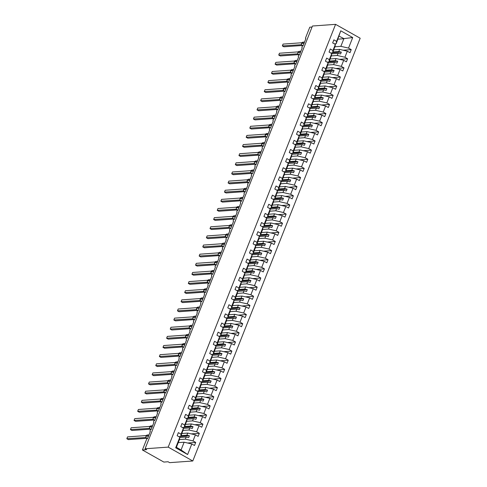 <?xml version="1.0" encoding="UTF-8"?>
<svg xmlns="http://www.w3.org/2000/svg" width="487" height="487" viewBox="0 0 487 487"><rect width="100%" height="100%" fill="white"/><g stroke="black" fill="none" stroke-linecap="round" stroke-linejoin="round"><path stroke-width="0.73" d="M192.791 460.988L169.659 462.65L168.082 461.761L163.839 462.066L142.399 449.97L146.642 449.665L145.065 448.777L168.198 447.115L192.791 460.988L360.179 38.223L335.586 24.35L168.198 447.115M333.583 49.844L339.646 49.412L338.806 51.531L332.925 51.951M343.116 50.21L351.23 49.625L350.013 52.693L347.316 51.178L339.646 49.412M334.319 43.842L336.194 43.708L340.76 30.809L352.71 37.554L348.534 48.103L351.23 49.625M348.534 48.103L340.857 46.338L334.977 46.764M142.399 449.97L146.52 439.554A1.218 0.554 -60.6 0 1 147.591 438.41L150.343 431.47A1.218 0.554 119.4 0 1 150.179 431.433A1.218 0.554 119.4 0 1 150.209 430.258A1.218 0.554 119.4 0 1 151.207 429.278L153.959 422.332A1.218 0.554 119.4 0 1 153.795 422.302A1.218 0.554 119.4 0 1 153.825 421.121A1.218 0.554 119.4 0 1 154.823 420.141L157.575 413.201A1.218 0.554 119.4 0 1 157.411 413.165A1.218 0.554 119.4 0 1 157.441 411.99A1.218 0.554 119.4 0 1 158.445 411.01L161.191 404.064A1.218 0.554 119.4 0 1 161.027 404.033A1.218 0.554 119.4 0 1 161.057 402.852A1.218 0.554 119.4 0 1 162.061 401.872L164.807 394.933A1.218 0.554 119.4 0 1 164.643 394.896A1.218 0.554 119.4 0 1 164.673 393.721A1.218 0.554 119.4 0 1 165.677 392.735L168.423 385.795A1.218 0.554 119.4 0 1 168.258 385.759A1.218 0.554 119.4 0 1 168.295 384.584A1.218 0.554 119.4 0 1 169.293 383.604L172.045 376.658A1.218 0.554 119.4 0 1 171.874 376.628A1.218 0.554 119.4 0 1 171.911 375.447A1.218 0.554 119.4 0 1 172.909 374.466L175.661 367.527A1.218 0.554 119.4 0 1 175.49 367.49A1.218 0.554 119.4 0 1 175.527 366.315A1.218 0.554 119.4 0 1 176.525 365.335L179.277 358.389A1.218 0.554 119.4 0 1 179.113 358.359A1.218 0.554 119.4 0 1 179.143 357.178A1.218 0.554 119.4 0 1 180.141 356.198L182.893 349.258A1.218 0.554 119.4 0 1 182.728 349.222A1.218 0.554 119.4 0 1 182.759 348.047A1.218 0.554 119.4 0 1 183.757 347.061L186.509 340.121A1.218 0.554 119.4 0 1 186.344 340.084A1.218 0.554 119.4 0 1 186.375 338.909A1.218 0.554 119.4 0 1 187.379 337.929L190.125 330.983A1.218 0.554 119.4 0 1 189.96 330.953A1.218 0.554 119.4 0 1 189.991 329.772A1.218 0.554 119.4 0 1 190.995 328.792L193.741 321.852A1.218 0.554 119.4 0 1 193.576 321.816A1.218 0.554 119.4 0 1 193.613 320.641A1.218 0.554 119.4 0 1 194.611 319.661L197.357 312.715A1.218 0.554 119.4 0 1 197.192 312.684A1.218 0.554 119.4 0 1 197.229 311.503A1.218 0.554 119.4 0 1 198.227 310.523L200.979 303.584A1.218 0.554 119.4 0 1 200.808 303.547A1.218 0.554 119.4 0 1 200.845 302.372A1.218 0.554 119.4 0 1 201.843 301.386L204.595 294.446A1.218 0.554 119.4 0 1 204.424 294.41A1.218 0.554 119.4 0 1 204.461 293.235A1.218 0.554 119.4 0 1 205.459 292.255L208.211 285.309A1.218 0.554 119.4 0 1 208.046 285.279A1.218 0.554 119.4 0 1 208.077 284.098A1.218 0.554 119.4 0 1 209.075 283.117L211.827 276.178A1.218 0.554 119.4 0 1 211.662 276.141A1.218 0.554 119.4 0 1 211.693 274.966A1.218 0.554 119.4 0 1 212.697 273.986L215.443 267.04A1.218 0.554 119.4 0 1 215.278 267.01A1.218 0.554 119.4 0 1 215.309 265.829A1.218 0.554 119.4 0 1 216.313 264.849L219.059 257.909A1.218 0.554 119.4 0 1 218.894 257.873A1.218 0.554 119.4 0 1 218.925 256.698A1.218 0.554 119.4 0 1 219.929 255.712L222.675 248.772A1.218 0.554 119.4 0 1 222.51 248.735A1.218 0.554 119.4 0 1 222.547 247.56A1.218 0.554 119.4 0 1 223.545 246.58L226.291 239.634A1.218 0.554 119.4 0 1 226.126 239.604A1.218 0.554 119.4 0 1 226.163 238.423A1.218 0.554 119.4 0 1 227.161 237.443L229.913 230.503A1.218 0.554 119.4 0 1 229.742 230.467A1.218 0.554 119.4 0 1 229.779 229.292A1.218 0.554 119.4 0 1 230.777 228.312L233.529 221.366A1.218 0.554 119.4 0 1 233.364 221.335A1.218 0.554 119.4 0 1 233.395 220.154A1.218 0.554 119.4 0 1 234.393 219.174L237.145 212.235A1.218 0.554 119.4 0 1 236.98 212.198A1.218 0.554 119.4 0 1 237.011 211.023A1.218 0.554 119.4 0 1 238.009 210.037L240.761 203.097A1.218 0.554 119.4 0 1 240.596 203.061A1.218 0.554 119.4 0 1 240.627 201.886A1.218 0.554 119.4 0 1 241.631 200.906L244.377 193.96A1.218 0.554 119.4 0 1 244.212 193.929A1.218 0.554 119.4 0 1 244.243 192.749A1.218 0.554 119.4 0 1 245.247 191.768L247.993 184.829A1.218 0.554 119.4 0 1 247.828 184.792A1.218 0.554 119.4 0 1 247.865 183.617A1.218 0.554 119.4 0 1 248.863 182.637L251.609 175.691A1.218 0.554 119.4 0 1 251.444 175.661A1.218 0.554 119.4 0 1 251.481 174.48A1.218 0.554 119.4 0 1 252.479 173.5L255.231 166.554A1.218 0.554 119.4 0 1 255.06 166.524A1.218 0.554 119.4 0 1 255.097 165.349A1.218 0.554 119.4 0 1 256.095 164.363L258.847 157.423A1.218 0.554 119.4 0 1 258.676 157.386A1.218 0.554 119.4 0 1 258.713 156.211A1.218 0.554 119.4 0 1 259.711 155.231L262.463 148.285A1.218 0.554 119.4 0 1 262.298 148.255A1.218 0.554 119.4 0 1 262.329 147.074A1.218 0.554 119.4 0 1 263.327 146.094L266.079 139.154A1.218 0.554 119.4 0 1 265.914 139.118A1.218 0.554 119.4 0 1 265.945 137.943A1.218 0.554 119.4 0 1 266.949 136.963L269.695 130.017A1.218 0.554 119.4 0 1 269.53 129.986A1.218 0.554 119.4 0 1 269.561 128.805A1.218 0.554 119.4 0 1 270.565 127.825L273.31 120.879A1.218 0.554 119.4 0 1 273.146 120.849A1.218 0.554 119.4 0 1 273.177 119.674A1.218 0.554 119.4 0 1 274.181 118.688L276.926 111.748A1.218 0.554 119.4 0 1 276.762 111.712A1.218 0.554 119.4 0 1 276.799 110.537A1.218 0.554 119.4 0 1 277.797 109.557L280.542 102.611A1.218 0.554 119.4 0 1 280.378 102.58A1.218 0.554 119.4 0 1 280.415 101.399A1.218 0.554 119.4 0 1 281.413 100.419L284.165 93.48A1.218 0.554 119.4 0 1 283.994 93.443A1.218 0.554 119.4 0 1 284.031 92.268A1.218 0.554 119.4 0 1 285.029 91.288L287.78 84.342A1.218 0.554 119.4 0 1 287.616 84.312A1.218 0.554 119.4 0 1 287.647 83.131A1.218 0.554 119.4 0 1 288.645 82.151L291.396 75.205A1.218 0.554 119.4 0 1 291.232 75.175A1.218 0.554 119.4 0 1 291.263 73.994A1.218 0.554 119.4 0 1 292.261 73.013L295.012 66.074A1.218 0.554 119.4 0 1 294.848 66.037A1.218 0.554 119.4 0 1 294.878 64.862A1.218 0.554 119.4 0 1 295.883 63.882L298.628 56.936A1.218 0.554 119.4 0 1 298.464 56.906A1.218 0.554 119.4 0 1 298.494 55.725A1.218 0.554 119.4 0 1 299.499 54.745L302.244 47.805A1.218 0.554 119.4 0 1 302.08 47.769A1.218 0.554 119.4 0 1 302.11 46.594A1.218 0.554 119.4 0 1 303.115 45.608L305.86 38.668A1.218 0.554 119.4 0 1 305.696 38.637A1.218 0.554 119.4 0 1 305.659 37.615L309.781 27.205L312.045 27.041M329.967 58.982L336.024 58.543L335.19 60.662L329.309 61.088M339.5 59.341L347.615 58.763L346.397 61.831L343.7 60.309L336.024 58.543M347.316 51.178L344.918 57.241L347.615 58.763M344.918 57.241L337.241 55.475L331.361 55.895M326.351 68.113L332.408 67.681L331.568 69.799L325.693 70.219M335.884 68.478L343.992 67.894L342.781 70.968L340.084 69.446L332.408 67.681M343.7 60.309L341.302 66.378L343.992 67.894M341.302 66.378L333.625 64.613L327.745 65.033L328.135 62.701L325.73 68.77L325.34 71.114L323.471 71.248M322.735 77.25L328.792 76.812L327.952 78.937L322.077 79.357M332.268 77.616L340.376 77.031L339.165 80.099L336.468 78.577L328.792 76.812M340.084 69.446L337.68 75.509L340.376 77.031M337.68 75.509L330.009 73.744L324.129 74.164L324.519 71.839L322.114 77.902L321.724 80.245L319.849 80.379M319.119 86.382L325.176 85.949L324.336 88.068L318.461 88.488M328.652 86.747L336.761 86.169L335.543 89.237L332.852 87.715L325.176 85.949M336.468 78.577L334.064 84.647L336.761 86.169M334.064 84.647L326.393 82.881L320.513 83.301L320.903 80.97L318.498 87.039L318.108 89.383L316.233 89.517M315.503 95.519L321.56 95.087L320.72 97.205L314.846 97.625M325.03 95.884L333.145 95.3L331.927 98.368L329.236 96.852L321.56 95.087M332.852 87.715L330.448 93.778L333.145 95.3M330.448 93.778L322.771 92.013L316.897 92.439L317.281 90.107L314.882 96.17L314.492 98.514L312.617 98.654M311.887 104.656L317.944 104.218L317.104 106.336L311.23 106.763M321.414 105.015L329.529 104.437L328.311 107.505L325.614 105.983L317.944 104.218M329.236 96.852L326.832 102.915L329.529 104.437M326.832 102.915L319.155 101.15L313.281 101.57M308.265 113.788L314.328 113.355L313.488 115.474L307.607 115.894M317.798 114.153L325.913 113.568L324.695 116.643L321.998 115.121L314.328 113.355M325.614 105.983L323.216 112.053L325.913 113.568M323.216 112.053L315.539 110.287L309.659 110.707M304.649 122.925L310.706 122.487L309.872 124.611L303.991 125.031M314.182 123.29L322.297 122.706L321.079 125.774L318.382 124.252L310.706 122.487M321.998 115.121L319.6 121.184L322.297 122.706M319.6 121.184L311.923 119.418L306.043 119.845M301.033 132.056L307.09 131.624L306.25 133.742L300.376 134.162M310.566 132.421L318.675 131.843L317.463 134.911L314.766 133.389L307.09 131.624M318.382 124.252L315.984 130.321L318.675 131.843M315.984 130.321L308.308 128.556L302.427 128.976M297.417 141.193L303.474 140.761L302.634 142.88L296.76 143.3M306.95 141.559L315.059 140.974L313.847 144.042L311.15 142.527L303.474 140.761M314.766 133.389L312.362 139.452L315.059 140.974M312.362 139.452L304.692 137.687L298.811 138.113L299.201 135.782L296.796 141.845L296.406 144.195L294.538 144.329M293.801 150.331L299.858 149.893L299.018 152.011L293.144 152.437M303.334 150.69L311.443 150.112L310.231 153.18L307.534 151.658L299.858 149.893M311.15 142.527L308.746 148.59L311.443 150.112M308.746 148.59L301.076 146.824L295.195 147.244L295.585 144.919L293.18 150.982L292.79 153.326L290.916 153.46M290.185 159.462L296.242 159.03L295.402 161.148L289.528 161.568M299.718 159.827L307.827 159.243L306.609 162.317L303.918 160.795L296.242 159.03M307.534 151.658L305.13 157.727L307.827 159.243M305.13 157.727L297.46 155.962L291.579 156.382M286.569 168.599L292.626 168.161L291.786 170.286L285.912 170.706M296.096 168.965L304.211 168.38L302.993 171.448L300.296 169.926L292.626 168.161M303.918 160.795L301.514 166.858L304.211 168.38M301.514 166.858L293.838 165.093L287.963 165.519L288.347 163.188L285.948 169.251L285.559 171.594L283.684 171.728M282.953 177.731L289.01 177.298L288.17 179.417L282.296 179.837M292.48 178.096L300.595 177.518L299.377 180.586L296.68 179.064L289.01 177.298M300.296 169.926L297.898 175.996L300.595 177.518M297.898 175.996L290.222 174.23L284.341 174.65M279.331 186.868L285.394 186.436L284.554 188.554L278.674 188.974M288.864 187.233L296.979 186.649L295.761 189.723L293.064 188.201L285.394 186.436M296.68 179.064L294.282 185.127L296.979 186.649M294.282 185.127L286.606 183.362L280.725 183.788M275.715 196.005L281.772 195.567L280.938 197.685L275.058 198.112M285.248 196.371L293.363 195.786L292.145 198.854L289.448 197.332L281.772 195.567M293.064 188.201L290.666 194.264L293.363 195.786M290.666 194.264L282.99 192.499L277.109 192.919M272.099 205.137L278.156 204.704L277.316 206.823L271.442 207.243M281.632 205.502L289.741 204.924L288.529 207.992L285.832 206.47L278.156 204.704M289.448 197.332L287.05 203.402L289.741 204.924M287.05 203.402L279.374 201.636L273.493 202.056M268.483 214.274L274.54 213.836L273.7 215.96L267.826 216.38M278.016 214.639L286.125 214.055L284.913 217.123L282.216 215.601L274.54 213.836M285.832 206.47L283.428 212.533L286.125 214.055M283.428 212.533L275.758 210.768L269.877 211.194L270.267 208.862L267.862 214.925L267.473 217.269L265.598 217.403M264.867 223.405L270.924 222.973L270.084 225.091L264.21 225.511M274.4 223.77L282.509 223.192L281.297 226.26L278.601 224.738L270.924 222.973M282.216 215.601L279.812 221.67L282.509 223.192M279.812 221.67L272.142 219.905L266.261 220.325L266.651 217.993L264.246 224.063L263.857 226.406L261.982 226.54M261.251 232.543L267.308 232.11L266.468 234.229L260.594 234.649M270.778 232.908L278.893 232.323L277.675 235.398L274.985 233.876L267.308 232.11M278.601 224.738L276.196 230.801L278.893 232.323M276.196 230.801L268.526 229.036L262.645 229.462L263.029 227.131L260.63 233.194L260.241 235.544L258.366 235.678M257.635 241.68L263.692 241.242L262.852 243.36L256.978 243.786M267.162 242.045L275.277 241.461L274.059 244.529L271.362 243.007L263.692 241.242M274.985 233.876L272.58 239.939L275.277 241.461M272.58 239.939L264.904 238.173L259.029 238.593L259.413 236.268L257.014 242.331L256.625 244.675L254.75 244.809M254.013 250.811L260.076 250.379L259.236 252.497L253.362 252.917M263.546 251.176L271.661 250.598L270.443 253.666L267.747 252.144L260.076 250.379M271.362 243.007L268.964 249.076L271.661 250.598M268.964 249.076L261.288 247.311L255.407 247.731L255.797 245.399L253.398 251.469L253.009 253.812L251.134 253.946M250.397 259.948L256.454 259.51L255.62 261.635L249.74 262.055M259.93 260.314L268.045 259.729L266.827 262.797L264.131 261.276L256.454 259.51M267.747 252.144L265.348 258.207L268.045 259.729M265.348 258.207L257.672 256.442L251.791 256.868M246.781 269.08L252.838 268.647L252.004 270.766L246.124 271.186M256.314 269.445L264.429 268.867L263.211 271.935L260.515 270.413L252.838 268.647M264.131 261.276L261.732 267.345L264.429 268.867M261.732 267.345L254.056 265.579L248.175 265.999M243.165 278.217L249.222 277.785L248.382 279.903L242.508 280.323M252.698 278.582L260.807 277.998L259.595 281.072L256.899 279.55L249.222 277.785M260.515 270.413L258.116 276.476L260.807 277.998M258.116 276.476L250.44 274.711L244.559 275.137M239.549 287.354L245.606 286.916L244.766 289.035L238.892 289.461M249.082 287.72L257.191 287.135L255.979 290.203L253.283 288.681L245.606 286.916M256.899 279.55L254.494 285.613L257.191 287.135M254.494 285.613L246.824 283.848L240.943 284.268M235.933 296.486L241.99 296.053L241.15 298.172L235.276 298.592M245.466 296.851L253.575 296.273L252.357 299.341L249.667 297.819L241.99 296.053M253.283 288.681L250.878 294.751L253.575 296.273M250.878 294.751L243.208 292.985L237.327 293.405L237.717 291.074L235.312 297.143L234.923 299.487L233.048 299.621M232.317 305.623L238.374 305.185L237.534 307.309L231.66 307.729M241.844 305.988L249.959 305.404L248.741 308.472L246.045 306.95L238.374 305.185M249.667 297.819L247.262 303.882L249.959 305.404M247.262 303.882L239.586 302.117L233.711 302.543L234.095 300.211L231.696 306.274L231.307 308.618L229.432 308.752M228.701 314.754L234.758 314.322L233.918 316.44L228.044 316.86M238.228 315.119L246.343 314.541L245.125 317.609L242.429 316.087L234.758 314.322M246.045 306.95L243.646 313.019L246.343 314.541M243.646 313.019L235.97 311.254L230.095 311.674M225.079 323.892L231.142 323.459L230.302 325.578L224.422 325.998M234.612 324.257L242.727 323.672L241.509 326.747L238.813 325.225L231.142 323.459M242.429 316.087L240.03 322.151L242.727 323.672M240.03 322.151L232.354 320.385L226.473 320.811L226.863 318.48L224.464 324.549L224.069 326.893L222.2 327.027M221.463 333.029L227.52 332.591L226.686 334.709L220.806 335.135M230.996 333.394L239.111 332.81L237.893 335.878L235.197 334.356L227.52 332.591M238.813 325.225L236.414 331.288L239.111 332.81M236.414 331.288L228.738 329.522L222.857 329.942M217.847 342.16L223.904 341.728L223.064 343.846L217.19 344.266M227.38 342.525L235.489 341.947L234.277 345.015L231.581 343.493L223.904 341.728M235.197 334.356L232.798 340.425L235.489 341.947M232.798 340.425L225.122 338.66L219.241 339.08M214.231 351.297L220.288 350.865L219.448 352.984L213.574 353.404M223.764 351.663L231.873 351.078L230.661 354.146L227.965 352.631L220.288 350.865M231.581 343.493L229.176 349.556L231.873 351.078M229.176 349.556L221.506 347.791L215.625 348.217M210.615 360.435L216.672 359.996L215.832 362.115L209.958 362.535M220.148 360.794L228.257 360.216L227.045 363.284L224.349 361.762L216.672 359.996M227.965 352.631L225.56 358.694L228.257 360.216M225.56 358.694L217.89 356.928L212.009 357.348M206.999 369.566L213.056 369.134L212.216 371.252L206.342 371.672M216.532 369.931L224.641 369.347L223.423 372.421L220.733 370.899L213.056 369.134M224.349 361.762L221.944 367.831L224.641 369.347M221.944 367.831L214.274 366.066L208.393 366.486M203.383 378.703L209.44 378.265L208.6 380.384L202.726 380.81M212.91 379.069L221.025 378.484L219.807 381.552L217.111 380.03L209.44 378.265M220.733 370.899L218.328 376.962L221.025 378.484M218.328 376.962L210.652 375.197L204.777 375.617L205.161 373.292L202.762 379.355L202.373 381.698L200.498 381.832M199.761 387.835L205.824 387.402L204.984 389.521L199.11 389.941M209.294 388.2L217.409 387.622L216.191 390.69L213.495 389.168L205.824 387.402M217.111 380.03L214.712 386.1L217.409 387.622M214.712 386.1L207.036 384.334L201.155 384.754L201.545 382.423L199.146 388.492L198.757 390.836L196.882 390.97M196.145 396.972L202.208 396.54L201.368 398.658L195.488 399.078M205.678 397.337L213.793 396.753L212.576 399.821L209.879 398.305L202.208 396.54M213.495 389.168L211.096 395.231L213.793 396.753M211.096 395.231L203.42 393.466L197.539 393.892L197.929 391.56L195.53 397.623L195.135 399.967L193.266 400.101M192.529 406.109L198.586 405.671L197.752 407.789L191.872 408.216M202.062 406.468L210.177 405.89L208.96 408.958L206.263 407.436L198.586 405.671M209.879 398.305L207.48 404.368L210.177 405.89M207.48 404.368L199.804 402.603L193.923 403.023M188.913 415.241L194.97 414.808L194.13 416.927L188.256 417.347M198.446 415.606L206.555 415.021L205.344 418.096L202.647 416.574L194.97 414.808M206.263 407.436L203.864 413.506L206.555 415.021M203.864 413.506L196.188 411.74L190.307 412.16M185.297 424.378L191.354 423.94L190.514 426.058L184.64 426.484M194.83 424.743L202.939 424.159L201.728 427.227L199.031 425.705L191.354 423.94M202.647 416.574L200.242 422.637L202.939 424.159M200.242 422.637L192.572 420.871L186.691 421.292M181.681 433.509L187.738 433.077L186.898 435.195L181.024 435.615M191.214 433.874L199.323 433.296L198.112 436.364L195.415 434.842L187.738 433.077M199.031 425.705L196.626 431.774L199.323 433.296M196.626 431.774L188.956 430.009L183.075 430.429M336.194 43.708L336.584 41.365L333.887 39.843L332.67 42.911L335.366 44.433L332.968 50.496L332.572 52.84L330.703 52.98M333.954 48.907L334.977 46.776L335.366 44.433M332.968 50.496L330.271 48.98L329.054 52.048L331.75 53.57L329.346 59.633L328.956 61.977L327.087 62.111M330.338 58.044L331.361 55.914L331.75 53.57M329.346 59.633L326.655 58.111L325.438 61.179L328.135 62.701M325.73 68.77L323.033 67.249L321.822 70.317L324.519 71.839M322.114 77.902L319.417 76.38L318.206 79.454L320.903 80.97M318.498 87.039L315.801 85.517L314.59 88.585L317.281 90.107M314.882 96.17L312.185 94.655L310.968 97.723L313.665 99.245L311.266 105.308L310.876 107.651L309.002 107.785M312.252 103.719L313.275 101.588L313.665 99.245M311.266 105.308L308.569 103.786L307.352 106.854L310.049 108.376L307.65 114.445L307.254 116.789L305.386 116.923M308.636 112.856L309.659 110.719L310.049 108.376M307.65 114.445L304.953 112.923L303.736 115.991L306.433 117.513L304.028 123.576L303.638 125.92L301.77 126.054M305.02 121.987L306.043 119.857L306.433 117.513M304.028 123.576L301.337 122.054L300.12 125.129L302.817 126.644L300.412 132.714L300.022 135.057L298.154 135.191M301.404 131.125L302.427 128.994L302.817 126.644M300.412 132.714L297.715 131.192L296.504 134.26L299.201 135.782M296.796 141.845L294.099 140.329L292.888 143.397L295.585 144.919M293.18 150.982L290.483 149.46L289.272 152.528L291.963 154.05L289.564 160.12L289.175 162.463L287.3 162.597M290.556 158.531L291.573 156.394L291.963 154.05M289.564 160.12L286.867 158.598L285.65 161.666L288.347 163.188M285.948 169.251L283.251 167.729L282.034 170.803L284.731 172.319L282.332 178.388L281.943 180.732L280.068 180.866M283.318 176.799L284.341 174.669L284.731 172.319M282.332 178.388L279.635 176.866L278.418 179.934L281.115 181.456L278.716 187.519L278.32 189.869L276.452 190.003M279.702 185.931L280.725 183.8L281.115 181.456M278.716 187.519L276.019 186.004L274.802 189.072L277.499 190.594L275.094 196.657L274.705 199L272.836 199.134M276.086 195.068L277.109 192.937L277.499 190.594M275.094 196.657L272.403 195.135L271.186 198.203L273.883 199.725L271.478 205.794L271.089 208.138L269.22 208.272M272.47 204.205L273.493 202.068L273.883 199.725M271.478 205.794L268.781 204.272L267.57 207.34L270.267 208.862M267.862 214.925L265.165 213.403L263.954 216.478L266.651 217.993M264.246 224.063L261.549 222.541L260.338 225.609L263.029 227.131M260.63 233.194L257.933 231.678L256.716 234.746L259.413 236.268M257.014 242.331L254.317 240.809L253.1 243.877L255.797 245.399M253.398 251.469L250.702 249.947L249.484 253.015L252.181 254.537L249.782 260.6L249.387 262.943L247.518 263.077M250.768 259.011L251.791 256.88L252.181 254.537M249.782 260.6L247.086 259.078L245.868 262.152L248.565 263.674L246.16 269.737L245.771 272.081L243.902 272.215M247.153 268.148L248.175 266.018L248.565 263.674M246.16 269.737L243.47 268.215L242.252 271.283L244.949 272.805L242.544 278.874L242.155 281.218L240.286 281.352M243.537 277.28L244.559 275.149L244.949 272.805M242.544 278.874L239.847 277.353L238.636 280.421L241.333 281.943L238.928 288.006L238.539 290.349L236.664 290.483M239.921 286.417L240.937 284.286L241.333 281.943M238.928 288.006L236.232 286.484L235.02 289.552L237.717 291.074M235.312 297.143L232.616 295.621L231.404 298.689L234.095 300.211M231.696 306.274L229 304.752L227.782 307.827L230.479 309.348L228.08 315.412L227.691 317.755L225.816 317.889M229.067 313.823L230.089 311.692L230.479 309.348M228.08 315.412L225.384 313.89L224.166 316.958L226.863 318.48M224.464 324.549L221.768 323.027L220.55 326.095L223.247 327.617L220.842 333.68L220.453 336.024L218.584 336.158M221.835 332.091L222.857 329.961L223.247 327.617M220.842 333.68L218.152 332.158L216.934 335.226L219.631 336.748L217.226 342.818L216.837 345.161L214.968 345.295M218.219 341.229L219.241 339.092L219.631 336.748M217.226 342.818L214.53 341.296L213.318 344.364L216.015 345.886L213.61 351.949L213.221 354.293L211.352 354.426M214.603 350.36L215.625 348.229L216.015 345.886M213.61 351.949L210.914 350.427L209.702 353.501L212.399 355.023L209.994 361.086L209.605 363.43L207.73 363.564M210.987 359.497L212.003 357.367L212.399 355.023M209.994 361.086L207.298 359.564L206.086 362.632L208.777 364.154L206.378 370.223L205.989 372.567L204.114 372.701M207.371 368.629L208.387 366.498L208.777 364.154M206.378 370.223L203.682 368.702L202.464 371.77L205.161 373.292M202.762 379.355L200.066 377.833L198.848 380.901L201.545 382.423M199.146 388.492L196.45 386.97L195.232 390.038L197.929 391.56M195.53 397.623L192.834 396.101L191.616 399.176L194.313 400.698L191.908 406.761L191.519 409.104L189.65 409.238M192.901 405.172L193.923 403.041L194.313 400.698M191.908 406.761L189.218 405.239L188 408.307L190.697 409.829L188.292 415.898L187.903 418.242L186.034 418.376M189.285 414.309L190.307 412.172L190.697 409.829M188.292 415.898L185.596 414.376L184.384 417.444L187.081 418.966L184.676 425.029L184.287 427.373L182.412 427.507M185.669 423.44L186.691 421.31L187.081 418.966M184.676 425.029L181.98 423.507L180.768 426.582L183.465 428.097L181.061 434.167L178.364 432.645L177.152 435.713L179.843 437.235L175.667 447.79L176.385 447.328L179.453 439.578L185.334 439.14L193.01 440.905L195.707 442.427L187.592 443.012M182.053 432.578L183.069 430.441L183.465 428.097M178.248 442.634L184.123 442.214L181.054 449.958L187.617 454.529L175.667 447.79M195.707 442.427L194.49 445.495L191.799 443.98L184.123 442.214M179.453 439.578L179.843 437.235M340.76 30.809L336.584 41.365M195.415 434.842L193.01 440.905M191.799 443.98L187.617 454.529M331.708 53.814L338.081 53.357L337.241 55.475M334.137 48.895L332.572 52.84M338.081 53.357L340.608 53.935L341.326 52.109L338.806 51.531M328.092 62.951L334.466 62.488L333.625 64.613M330.521 58.032L328.956 61.977M334.466 62.488L336.986 63.073L337.71 61.246L335.19 60.662M324.476 72.082L330.85 71.626L330.009 73.744M327.745 65.045L325.34 71.114M330.85 71.626L333.37 72.204L334.094 70.378L331.568 69.799M320.86 81.219L327.227 80.763L326.393 82.881M324.129 74.182L321.724 80.245M327.227 80.763L329.754 81.341L330.478 79.515L327.952 78.937M317.244 90.351L323.612 89.894L322.771 92.013M320.507 83.314L318.108 89.383M323.612 89.894L326.138 90.479L326.862 88.652L324.336 88.068M313.628 99.488L319.996 99.031L319.155 101.15M316.891 92.451L314.492 98.514M319.996 99.031L322.522 99.61L323.246 97.784L320.72 97.205M310.006 108.625L316.38 108.163L315.539 110.287M312.435 103.707L310.876 107.651M316.38 108.163L318.906 108.747L319.63 106.921L317.104 106.336M306.39 117.757L312.764 117.3L311.923 119.418M308.819 112.838L307.254 116.789M312.764 117.3L315.29 117.878L316.014 116.052L313.488 115.474M302.774 126.894L309.148 126.437L308.308 128.556M305.203 121.975L303.638 125.92M309.148 126.437L311.674 127.016L312.392 125.189L309.872 124.611M299.158 136.025L305.532 135.569L304.692 137.687M301.587 131.113L300.022 135.057M305.532 135.569L308.052 136.153L308.776 134.327L306.25 133.742M295.542 145.163L301.916 144.706L301.076 146.824M298.811 138.125L296.406 144.195M301.916 144.706L304.436 145.284L305.16 143.458L302.634 142.88M291.926 154.3L298.294 153.837L297.46 155.962M295.189 147.263L292.79 153.326M298.294 153.837L300.82 154.422L301.544 152.595L299.018 152.011M288.31 163.431L294.678 162.975L293.838 165.093M290.733 158.512L289.175 162.463M294.678 162.975L297.204 163.553L297.928 161.727L295.402 161.148M284.688 172.568L291.062 172.112L290.222 174.23M287.957 165.531L285.559 171.594M291.062 172.112L293.588 172.69L294.312 170.864L291.786 170.286M281.072 181.7L287.446 181.243L286.606 183.362M283.501 176.787L281.943 180.732M287.446 181.243L289.972 181.828L290.696 180.001L288.17 179.417M277.456 190.837L283.83 190.38L282.99 192.499M279.885 185.918L278.32 189.869M283.83 190.38L286.356 190.959L287.074 189.133L284.554 188.554M273.84 199.974L280.214 199.512L279.374 201.636M276.269 195.056L274.705 199M280.214 199.512L282.74 200.096L283.458 198.27L280.938 197.685M270.224 209.106L276.598 208.649L275.758 210.768M272.653 204.187L271.089 208.138M276.598 208.649L279.118 209.233L279.842 207.401L277.316 206.823M266.608 218.243L272.976 217.786L272.142 219.905M269.877 211.206L267.473 217.269M272.976 217.786L275.502 218.365L276.226 216.538L273.7 215.96M262.992 227.374L269.36 226.918L268.526 229.036M266.255 220.343L263.857 226.406M269.36 226.918L271.886 227.502L272.61 225.676L270.084 225.091M259.376 236.512L265.744 236.055L264.904 238.173M262.639 229.474L260.241 235.544M265.744 236.055L268.27 236.633L268.994 234.807L266.468 234.229M255.754 245.649L262.128 245.192L261.288 247.311M259.023 238.612L256.625 244.675M262.128 245.192L264.654 245.771L265.378 243.944L262.852 243.36M252.138 254.78L258.512 254.324L257.672 256.442M255.407 247.743L253.009 253.812M258.512 254.324L261.038 254.908L261.762 253.076L259.236 252.497M248.522 263.917L254.896 263.461L254.056 265.579M250.951 258.999L249.387 262.943M254.896 263.461L257.422 264.039L258.14 262.213L255.62 261.635M244.906 273.049L251.28 272.592L250.44 274.711M247.335 268.136L245.771 272.081M251.28 272.592L253.8 273.177L254.524 271.35L252.004 270.766M241.29 282.186L247.664 281.73L246.824 283.848M243.719 277.267L242.155 281.218M247.664 281.73L250.184 282.308L250.908 280.482L248.382 279.903M237.674 291.323L244.042 290.867L243.208 292.985M240.103 286.405L238.539 290.349M244.042 290.867L246.568 291.445L247.293 289.619L244.766 289.035M234.058 300.455L240.426 299.998L239.586 302.117M237.321 293.418L234.923 299.487M240.426 299.998L242.952 300.582L243.677 298.75L241.15 298.172M230.442 309.592L236.81 309.135L235.97 311.254M233.705 302.555L231.307 308.618M236.81 309.135L239.336 309.714L240.061 307.887L237.534 307.309M226.82 318.723L233.194 318.267L232.354 320.385M229.249 313.811L227.691 317.755M233.194 318.267L235.72 318.851L236.445 317.025L233.918 316.44M223.204 327.861L229.578 327.404L228.738 329.522M226.473 320.823L224.069 326.893M229.578 327.404L232.104 327.982L232.823 326.156L230.302 325.578M219.588 336.998L225.962 336.541L225.122 338.66M222.017 332.079L220.453 336.024M225.962 336.541L228.488 337.12L229.207 335.293L226.686 334.709M215.972 346.129L222.346 345.673L221.506 347.791M218.401 341.217L216.837 345.161M222.346 345.673L224.866 346.257L225.591 344.425L223.064 343.846M212.356 355.267L218.73 354.81L217.89 356.928M214.785 350.348L213.221 354.293M218.73 354.81L221.25 355.388L221.975 353.562L219.448 352.984M208.74 364.398L215.108 363.941L214.274 366.066M211.169 359.485L209.605 363.43M215.108 363.941L217.634 364.526L218.359 362.699L215.832 362.115M205.124 373.535L211.492 373.079L210.652 375.197M207.547 368.616L205.989 372.567M211.492 373.079L214.018 373.657L214.743 371.831L212.216 371.252M201.502 382.672L207.876 382.216L207.036 384.334M204.771 375.635L202.373 381.698M207.876 382.216L210.402 382.794L211.127 380.968L208.6 380.384M197.886 391.804L204.26 391.347L203.42 393.466M201.155 384.767L198.757 390.836M204.26 391.347L206.786 391.932L207.511 390.099L204.984 389.521M194.27 400.941L200.644 400.484L199.804 402.603M197.539 393.904L195.135 399.967M200.644 400.484L203.17 401.063L203.889 399.237L201.368 398.658M190.654 410.072L197.028 409.616L196.188 411.74M193.083 405.16L191.519 409.104M197.028 409.616L199.548 410.2L200.273 408.374L197.752 407.789M187.038 419.21L193.412 418.753L192.572 420.871M189.467 414.291L187.903 418.242M193.412 418.753L195.932 419.331L196.657 417.505L194.13 416.927M183.422 428.347L189.79 427.89L188.956 430.009M185.851 423.428L184.287 427.373M189.79 427.89L192.316 428.469L193.041 426.642L190.514 426.058M179.806 437.478L186.174 437.022L185.334 439.14M182.235 432.566L180.671 436.51L178.796 436.644M180.671 436.51L181.061 434.167M186.174 437.022L188.7 437.606L189.425 435.774L186.898 435.195M176.404 447.291L181.054 449.958M352.71 37.554L343.925 38.595L340.857 46.338M343.925 38.595L339.159 36.215M337.99 39.161L343.658 38.753M335.586 24.35L312.453 26.012L145.065 448.777M180.714 436.401L189.425 435.774M184.33 427.269L193.041 426.642M187.945 418.132L196.657 417.505M191.561 408.995L200.273 408.374M195.177 399.864L203.889 399.237M198.799 390.726L207.511 390.099M202.415 381.595L211.127 380.968M206.031 372.458L214.743 371.831M209.647 363.32L218.359 362.699M213.263 354.189L221.975 353.562M216.879 345.052L225.591 344.425M220.495 335.92L229.207 335.293M224.111 326.783L232.823 326.156M227.733 317.646L236.445 317.025M231.349 308.514L240.061 307.887M234.965 299.377L243.677 298.75M238.581 290.24L247.293 289.619M242.197 281.109L250.908 280.482M245.813 271.971L254.524 271.35M249.429 262.84L258.14 262.213M253.051 253.703L261.762 253.076M256.667 244.565L265.378 243.944M260.283 235.434L268.994 234.807M263.899 226.297L272.61 225.676M267.515 217.165L276.226 216.538M271.131 208.028L279.842 207.401M274.747 198.891L283.458 198.27M278.363 189.76L287.074 189.133M281.985 180.622L290.696 180.001M285.601 171.491L294.312 170.864M289.217 162.354L297.928 161.727M292.833 153.216L301.544 152.595M296.449 144.085L305.16 143.458M300.065 134.948L308.776 134.327M303.681 125.816L312.392 125.189M307.297 116.679L316.014 116.052M310.919 107.542L319.63 106.921M314.535 98.411L323.246 97.784M318.151 89.273L326.862 88.652M321.767 80.142L330.478 79.515M325.383 71.005L334.094 70.378M328.999 61.867L337.71 61.246M332.615 52.736L341.326 52.109M147.184 435.201L146.861 435.122M145.905 437.509L126.821 438.72L127.545 436.894L146.319 435.548M126.821 438.72L128.398 439.609L146.417 438.318M145.704 437.369L145.978 436.565M145.875 437.375L146.124 437.874M150.8 426.064L150.477 425.991M149.521 428.371L130.437 429.589L131.161 427.756L149.935 426.411M130.437 429.589L132.014 430.478L150.033 429.181M149.546 428.347L149.74 428.737M154.416 416.933L154.093 416.854M153.143 419.234L134.053 420.451L134.777 418.625L153.551 417.28M134.053 420.451L135.63 421.34L153.649 420.05M153.161 419.21L153.356 419.599M158.032 407.796L157.715 407.722M156.759 410.103L137.675 411.314L138.393 409.488L157.167 408.143M137.675 411.314L139.252 412.203L157.264 410.912M156.777 410.078L156.972 410.468M161.647 398.658L161.331 398.585M160.375 400.965L141.291 402.183L142.009 400.357L160.783 399.005M141.291 402.183L142.868 403.072L160.88 401.775M160.174 400.825L160.448 400.028M160.454 399.754L160.588 401.331M165.263 389.527L164.947 389.448M163.991 391.834L144.907 393.046L145.631 391.219L164.399 389.874M144.907 393.046L146.484 393.934L164.496 392.644M163.949 391.743A0.895 0.621 -53.6 0 0 163.796 391.7L164.064 390.891M164.07 390.623L164.21 392.199M168.879 380.39L168.563 380.317M167.607 382.697L148.523 383.914L149.247 382.082L168.021 380.737M148.523 383.914L150.099 384.803L168.112 383.506M167.565 382.612A0.895 0.621 -53.6 0 0 167.418 382.563L167.68 381.753M167.692 381.485L167.826 383.062M172.501 371.258L172.179 371.179M171.223 373.559L152.139 374.777L152.863 372.951L171.637 371.605M152.139 374.777L153.715 375.666L171.734 374.375M171.247 373.535L171.442 373.925M176.117 362.121L175.795 362.048M174.839 364.428L155.755 365.64L156.479 363.813L175.253 362.468M155.755 365.64L157.331 366.528L175.35 365.238M174.863 364.404L175.058 364.793M179.733 352.984L179.411 352.911M178.455 355.291L159.371 356.508L160.095 354.682L178.869 353.331M159.371 356.508L160.947 357.397L178.966 356.1M178.254 355.151L178.528 354.353M178.54 354.079L178.674 355.656M183.349 343.852L183.027 343.773M182.077 346.16L162.987 347.371L163.711 345.545L182.485 344.199M162.987 347.371L164.563 348.26L182.582 346.969M181.87 346.02L182.15 345.216M182.156 344.948L182.29 346.525M186.965 334.715L186.649 334.642M185.693 337.022L166.609 338.234L167.327 336.407L186.101 335.062M166.609 338.234L168.185 339.129L186.198 337.832M185.65 336.937A0.895 0.621 -53.6 0 0 185.498 336.888L185.766 336.079M185.772 335.811L185.906 337.388M190.581 325.584L190.265 325.505M189.388 326.674L189.327 327.861L170.225 329.102L170.949 327.276L189.717 325.931M170.225 329.102L171.801 329.991L189.814 328.701M189.266 327.8A0.895 0.621 -53.6 0 0 189.114 327.757L189.382 326.947M189.126 327.745L189.528 328.25M194.197 316.447L193.881 316.373M192.925 318.754L173.841 319.965L174.565 318.139L193.339 316.793M173.841 319.965L175.417 320.854L193.43 319.563M192.949 318.729L193.144 319.119M197.819 307.309L197.497 307.236M196.541 309.616L177.457 310.834L178.181 309.008L196.955 307.656M177.457 310.834L179.033 311.723L197.046 310.426M196.565 309.592L196.76 309.982M201.435 298.178L201.113 298.099M200.157 300.485L181.073 301.697L181.797 299.87L200.571 298.525M181.073 301.697L182.649 302.585L200.668 301.295M199.956 300.345L200.23 299.542M200.242 299.274L200.376 300.85M205.051 289.041L204.729 288.968M203.773 291.348L184.689 292.559L185.413 290.733L204.187 289.388M184.689 292.559L186.265 293.454L204.284 292.157M203.572 291.208L203.846 290.404M203.858 290.136L203.992 291.713M208.667 279.909L208.345 279.83M207.395 282.21L188.305 283.428L189.029 281.602L207.803 280.25M188.305 283.428L189.881 284.317L207.9 283.026M207.188 282.07L207.462 281.273M207.474 280.999L207.608 282.576M212.283 270.772L211.967 270.699M211.011 273.079L191.921 274.291L192.645 272.464L211.419 271.119M191.921 274.291L193.497 275.179L211.516 273.889M210.968 272.988A0.895 0.621 -53.6 0 0 210.816 272.945L211.084 272.136M211.09 271.868L211.224 273.444M215.899 261.635L215.583 261.562M214.627 263.942L195.543 265.159L196.261 263.333L215.035 261.982M195.543 265.159L197.119 266.048L215.132 264.751M214.645 263.917L214.84 264.307M219.515 252.503L219.199 252.424M218.243 254.811L199.159 256.022L199.883 254.196L218.651 252.85M199.159 256.022L200.735 256.911L218.748 255.62M218.261 254.786L218.462 255.176M223.131 243.366L222.815 243.293M221.859 245.673L202.775 246.885L203.499 245.058L222.273 243.713M202.775 246.885L204.351 247.78L222.364 246.483M221.658 245.533L221.932 244.73M221.938 244.462L222.078 246.038M226.753 234.229L226.431 234.156M225.475 236.536L206.391 237.753L207.115 235.927L225.889 234.576M206.391 237.753L207.967 238.642L225.986 237.352M225.274 236.396L225.548 235.598M225.56 235.324L225.694 236.901M230.369 225.097L230.047 225.024M229.091 227.405L210.007 228.616L210.731 226.79L229.505 225.444M210.007 228.616L211.583 229.505L229.602 228.214M229.048 227.313A0.895 0.621 -53.6 0 0 228.902 227.271L229.164 226.461M229.06 227.271L229.31 227.77M233.985 215.96L233.663 215.887M232.707 218.267L213.623 219.485L214.347 217.659L233.121 216.307M213.623 219.485L215.199 220.374L233.218 219.077M232.731 218.243L232.926 218.633M237.601 206.829L237.279 206.75M236.329 209.13L217.239 210.347L217.963 208.521L236.737 207.176M217.239 210.347L218.815 211.236L236.834 209.946M236.347 209.112L236.542 209.495M241.217 197.692L240.901 197.619M239.945 199.999L220.861 201.21L221.579 199.384L240.353 198.039M220.861 201.21L222.437 202.105L240.45 200.808M239.963 199.974L240.158 200.364M244.833 188.554L244.517 188.481M243.561 190.861L224.477 192.079L225.195 190.253L243.969 188.901M224.477 192.079L226.053 192.968L244.066 191.677M243.36 190.721L243.634 189.924M243.64 189.65L243.774 191.227M248.449 179.423L248.133 179.35M247.177 181.73L228.093 182.942L228.817 181.115L247.591 179.77M228.093 182.942L229.669 183.83L247.682 182.54M247.134 181.639A0.895 0.621 -53.6 0 0 246.982 181.596L247.25 180.787M247.256 180.519L247.396 182.095M252.065 170.286L251.749 170.213M250.878 171.381L250.817 172.568L231.709 173.81L232.433 171.984L251.207 170.633M231.709 173.81L233.285 174.699L251.298 173.402M250.75 172.508A0.895 0.621 -53.6 0 0 250.604 172.459L250.866 171.655M250.61 172.453L251.012 172.958M255.687 161.154L255.365 161.075M254.409 163.455L235.324 164.673L236.049 162.847L254.823 161.501M235.324 164.673L236.901 165.562L254.92 164.271M254.433 163.437L254.628 163.821M259.303 152.017L258.981 151.944M258.025 154.324L238.94 155.536L239.665 153.709L258.439 152.364M238.94 155.536L240.517 156.43L258.536 155.134M258.049 154.3L258.244 154.689M262.919 142.88L262.596 142.807M261.641 145.187L242.556 146.404L243.281 144.578L262.055 143.227M242.556 146.404L244.133 147.293L262.152 146.003M261.44 145.047L261.714 144.249M261.726 143.975L261.86 145.552M266.535 133.748L266.219 133.675M265.263 136.056L246.172 137.267L246.897 135.441L265.671 134.095M246.172 137.267L247.749 138.156L265.768 136.865M265.056 135.916L265.336 135.112M265.342 134.844L265.476 136.421M270.151 124.611L269.835 124.538M268.879 126.918L249.794 128.136L250.513 126.303L269.287 124.958M249.794 128.136L251.371 129.025L269.384 127.728M268.836 126.833A0.895 0.621 -53.6 0 0 268.684 126.784L268.952 125.981M268.958 125.707L269.092 127.284M273.767 115.48L273.45 115.401M272.495 117.781L253.41 118.998L254.135 117.172L272.903 115.827M253.41 118.998L254.987 119.887L273 118.597M272.452 117.696A0.895 0.621 -53.6 0 0 272.3 117.653L272.568 116.843M272.574 116.576L272.714 118.146M277.383 106.343L277.066 106.269M276.111 108.65L257.026 109.861L257.751 108.035L276.525 106.69M257.026 109.861L258.603 110.756L276.616 109.459M276.135 108.625L276.33 109.015M281.005 97.205L280.682 97.132M279.727 99.512L260.642 100.73L261.367 98.904L280.141 97.552M260.642 100.73L262.219 101.619L280.238 100.328M279.751 99.488L279.946 99.878M284.621 88.074L284.298 88.001M283.343 90.381L264.258 91.593L264.983 89.766L283.757 88.421M264.258 91.593L265.835 92.481L283.854 91.191M283.142 90.241L283.416 89.438M283.428 89.17L283.562 90.746M288.237 78.937L287.914 78.864M286.959 81.244L267.874 82.461L268.599 80.629L287.373 79.284M267.874 82.461L269.451 83.35L287.47 82.053M286.758 81.104L287.032 80.3M287.044 80.032L287.178 81.609M291.853 69.805L291.53 69.726M290.581 72.106L271.49 73.324L272.215 71.498L290.989 70.152M271.49 73.324L273.067 74.213L291.086 72.922M290.374 71.966L290.654 71.169M290.66 70.901L290.794 72.472M295.469 60.668L295.152 60.595M294.197 62.975L275.106 64.187L275.831 62.36L294.605 61.015M275.106 64.187L276.683 65.075L294.702 63.785M293.996 62.835L294.27 62.032M294.276 61.764L294.41 63.34M299.085 51.531L298.768 51.458M297.813 53.838L278.728 55.055L279.447 53.229L298.221 51.878M278.728 55.055L280.305 55.944L298.318 54.654M297.831 53.814L298.026 54.203M302.701 42.399L302.384 42.32M301.429 44.707L282.344 45.918L283.069 44.092L301.837 42.746M282.344 45.918L283.921 46.807L301.934 45.516M301.453 44.682L301.648 45.072M145.99 436.297L147.342 435.001A1.747 1.491 85.9 0 0 146.112 435.981L146.076 436.072M148.626 435.804L146.021 436.2A1.747 1.491 85.9 0 0 147.104 438.677M145.875 437.356L146.021 436.2L148.541 436.023M152.242 426.667L149.576 427.093L150.958 425.869A1.747 1.491 85.9 0 0 149.728 426.849L149.692 426.941M152.157 426.886L149.637 427.069A1.747 1.491 85.9 0 0 150.72 429.54M155.858 417.529L153.192 417.962L154.574 416.732A1.747 1.491 85.9 0 0 153.344 417.712L153.308 417.803M155.773 417.749L153.259 417.931A1.747 1.491 85.9 0 0 154.336 420.409M159.474 408.398L156.808 408.824L158.19 407.601A1.747 1.491 85.9 0 0 156.96 408.575L156.924 408.666M159.389 408.617L156.875 408.794A1.747 1.491 85.9 0 0 157.952 411.272M163.096 399.261L160.43 399.687L161.806 398.463A1.747 1.491 85.9 0 0 160.576 399.443L160.54 399.535M163.005 399.48L160.491 399.663A1.747 1.491 85.9 0 0 161.574 402.134M166.712 390.13L164.046 390.556L165.422 389.326A1.747 1.491 85.9 0 0 164.192 390.306L164.156 390.397M166.621 390.349L164.107 390.525A1.747 1.491 85.9 0 0 165.19 393.003M170.328 380.992L167.662 381.418L169.044 380.195A1.747 1.491 85.9 0 0 167.808 381.175L167.772 381.266M170.243 381.211L167.723 381.394A1.747 1.491 85.9 0 0 168.806 383.866M173.944 371.855L171.278 372.287L172.66 371.057A1.747 1.491 85.9 0 0 171.43 372.038L171.394 372.129M173.859 372.074L171.339 372.257A1.747 1.491 85.9 0 0 172.422 374.734M177.56 362.724L174.894 363.15L176.276 361.926A1.747 1.491 85.9 0 0 175.046 362.9L175.01 362.992M177.475 362.943L174.955 363.119A1.747 1.491 85.9 0 0 176.038 365.597M181.176 353.586L178.51 354.012L179.892 352.789A1.747 1.491 85.9 0 0 178.662 353.769L178.626 353.86M181.091 353.806L178.577 353.988A1.747 1.491 85.9 0 0 179.654 356.46M184.792 344.455L182.126 344.881L183.508 343.652A1.747 1.491 85.9 0 0 182.278 344.632L182.241 344.723M184.707 344.674L182.193 344.851A1.747 1.491 85.9 0 0 183.27 347.328M188.408 335.318L185.742 335.744L187.124 334.52A1.747 1.491 85.9 0 0 185.894 335.5L185.857 335.592M188.323 335.537L185.809 335.72A1.747 1.491 85.9 0 0 186.892 338.191M192.03 326.18L189.364 326.613L190.74 325.383A1.747 1.491 85.9 0 0 189.51 326.363L189.473 326.454M191.939 326.4L189.425 326.582A1.747 1.491 85.9 0 0 190.508 329.06M195.646 317.049L192.98 317.475L194.356 316.246A1.747 1.491 85.9 0 0 193.126 317.226L193.089 317.317M195.555 317.268L193.041 317.445A1.747 1.491 85.9 0 0 194.124 319.922M199.262 307.912L196.596 308.338L197.978 307.114A1.747 1.491 85.9 0 0 196.742 308.094L196.705 308.186M199.177 308.131L196.657 308.314A1.747 1.491 85.9 0 0 197.74 310.785M202.878 298.781L200.212 299.207L201.594 297.977A1.747 1.491 85.9 0 0 200.364 298.957L200.327 299.048M202.793 299L200.273 299.176A1.747 1.491 85.9 0 0 201.356 301.654M206.494 289.643L203.828 290.069L205.21 288.846A1.747 1.491 85.9 0 0 203.98 289.826L203.943 289.917M206.409 289.862L203.889 290.045A1.747 1.491 85.9 0 0 204.972 292.517M210.11 280.506L207.444 280.938L208.826 279.708A1.747 1.491 85.9 0 0 207.596 280.689L207.559 280.78M210.025 280.725L207.511 280.908A1.747 1.491 85.9 0 0 208.588 283.385M213.726 271.375L211.06 271.801L212.442 270.571A1.747 1.491 85.9 0 0 211.212 271.551L211.175 271.643M213.641 271.594L211.127 271.77A1.747 1.491 85.9 0 0 212.204 274.248M217.342 262.237L214.682 262.663L216.058 261.44A1.747 1.491 85.9 0 0 214.828 262.42L214.791 262.511M217.257 262.456L214.743 262.639A1.747 1.491 85.9 0 0 215.826 265.111M220.964 253.1L218.298 253.532L219.674 252.303A1.747 1.491 85.9 0 0 218.444 253.283L218.407 253.374M220.873 253.325L218.359 253.502A1.747 1.491 85.9 0 0 219.442 255.979M224.58 243.969L221.914 244.395L223.296 243.171A1.747 1.491 85.9 0 0 222.06 244.151L222.023 244.243M224.489 244.188L221.975 244.371A1.747 1.491 85.9 0 0 223.058 246.842M228.196 234.831L225.53 235.264L226.912 234.034A1.747 1.491 85.9 0 0 225.676 235.014L225.645 235.105M228.111 235.051L225.591 235.233A1.747 1.491 85.9 0 0 226.674 237.711M229.176 226.193L230.528 224.897A1.747 1.491 85.9 0 0 229.298 225.877L229.261 225.968M231.812 225.7L229.207 226.096A1.747 1.491 85.9 0 0 230.29 228.573M229.06 227.252L229.146 226.126L231.727 225.919M235.428 216.563L232.762 216.989L234.144 215.765A1.747 1.491 85.9 0 0 232.914 216.745L232.877 216.837M235.343 216.782L232.823 216.965A1.747 1.491 85.9 0 0 233.906 219.436M239.044 207.425L236.378 207.858L237.759 206.628A1.747 1.491 85.9 0 0 236.53 207.608L236.493 207.699M238.959 207.645L236.445 207.827A1.747 1.491 85.9 0 0 237.522 210.305M242.66 198.294L239.994 198.72L241.375 197.497A1.747 1.491 85.9 0 0 240.146 198.477L240.109 198.568M242.575 198.513L240.061 198.696A1.747 1.491 85.9 0 0 241.138 201.168M246.282 189.157L243.616 189.589L244.991 188.359A1.747 1.491 85.9 0 0 243.762 189.34L243.725 189.431M246.191 189.376L243.677 189.559A1.747 1.491 85.9 0 0 244.76 192.036M249.898 180.026L247.232 180.452L248.607 179.222A1.747 1.491 85.9 0 0 247.378 180.202L247.341 180.293M249.807 180.245L247.293 180.421A1.747 1.491 85.9 0 0 248.376 182.899M253.514 170.888L250.848 171.314L252.229 170.091A1.747 1.491 85.9 0 0 250.994 171.071L250.957 171.162M253.429 171.107L250.908 171.29A1.747 1.491 85.9 0 0 251.992 173.762M257.13 161.751L254.464 162.183L255.845 160.953A1.747 1.491 85.9 0 0 254.616 161.934L254.579 162.025M257.045 161.97L254.524 162.153A1.747 1.491 85.9 0 0 255.608 164.63M260.746 152.62L258.08 153.046L259.461 151.822A1.747 1.491 85.9 0 0 258.232 152.802L258.195 152.894M260.661 152.839L258.14 153.021A1.747 1.491 85.9 0 0 259.224 155.493M264.362 143.482L261.696 143.915L263.077 142.685A1.747 1.491 85.9 0 0 261.848 143.665L261.811 143.756M264.277 143.702L261.762 143.884A1.747 1.491 85.9 0 0 262.84 146.356M267.978 134.351L265.312 134.777L266.693 133.548A1.747 1.491 85.9 0 0 265.464 134.528L265.427 134.619M267.893 134.57L265.378 134.747A1.747 1.491 85.9 0 0 266.456 137.224M271.594 125.214L268.927 125.64L270.309 124.416A1.747 1.491 85.9 0 0 269.08 125.396L269.043 125.488M271.509 125.433L268.994 125.616A1.747 1.491 85.9 0 0 270.078 128.087M275.216 116.076L272.55 116.509L273.925 115.279A1.747 1.491 85.9 0 0 272.696 116.259L272.659 116.35M275.125 116.296L272.61 116.478A1.747 1.491 85.9 0 0 273.694 118.956M278.832 106.945L276.166 107.371L277.541 106.148A1.747 1.491 85.9 0 0 276.312 107.122L276.275 107.219M278.741 107.164L276.226 107.347A1.747 1.491 85.9 0 0 277.31 109.819M282.448 97.808L279.781 98.24L281.163 97.01A1.747 1.491 85.9 0 0 279.928 97.99L279.891 98.082M282.363 98.027L279.842 98.21A1.747 1.491 85.9 0 0 280.926 100.681M286.064 88.677L283.397 89.103L284.779 87.873A1.747 1.491 85.9 0 0 283.55 88.853L283.513 88.944M285.979 88.896L283.458 89.072A1.747 1.491 85.9 0 0 284.542 91.55M289.68 79.539L287.013 79.965L288.395 78.742A1.747 1.491 85.9 0 0 287.166 79.722L287.129 79.813M289.595 79.758L287.074 79.941A1.747 1.491 85.9 0 0 288.158 82.413M293.296 70.402L290.629 70.834L292.011 69.604A1.747 1.491 85.9 0 0 290.782 70.585L290.745 70.676M293.211 70.621L290.696 70.804A1.747 1.491 85.9 0 0 291.774 73.281M296.912 61.271L294.245 61.697L295.627 60.473A1.747 1.491 85.9 0 0 294.398 61.447L294.361 61.545M296.827 61.49L294.312 61.666A1.747 1.491 85.9 0 0 295.39 64.144M300.528 52.133L297.867 52.566L299.243 51.336A1.747 1.491 85.9 0 0 298.014 52.316L297.977 52.407M300.442 52.352L297.928 52.535A1.747 1.491 85.9 0 0 299.012 55.007M304.15 43.002L301.483 43.428L302.859 42.199A1.747 1.491 85.9 0 0 301.63 43.179L301.593 43.27M304.058 43.221L301.544 43.398A1.747 1.491 85.9 0 0 302.628 45.875M147.342 435.001L148.992 434.885M145.881 437.454L147.506 438.708M150.958 425.869L152.608 425.748M149.497 428.317L151.122 429.577M154.574 416.732L156.224 416.616M153.113 419.185L154.738 420.439M158.19 407.601L159.839 407.479M156.729 410.048L158.354 411.308M161.806 398.463L163.455 398.342M160.345 400.911L161.97 402.171M165.422 389.326L167.071 389.21M163.967 391.779L165.586 393.033M169.044 380.195L170.687 380.073M167.583 382.642L169.202 383.902M172.66 371.057L174.309 370.942M171.199 373.511L172.824 374.765M176.276 361.926L177.925 361.804M174.815 364.373L176.44 365.634M179.892 352.789L181.541 352.667M178.431 355.236L180.056 356.496M183.508 343.652L185.157 343.536M182.047 346.105L183.672 347.359M187.124 334.52L188.773 334.399M185.663 336.967L187.288 338.228M190.74 325.383L192.389 325.267M189.279 327.836L190.904 329.09M194.356 316.246L196.005 316.13M192.901 318.699L194.52 319.959M197.978 307.114L199.621 306.993M196.517 309.562L198.136 310.822M201.594 297.977L203.243 297.861M200.133 300.43L201.758 301.684M205.21 288.846L206.859 288.724M203.749 291.293L205.374 292.553M208.826 279.708L210.475 279.593M207.365 282.162L208.99 283.416M212.442 270.571L214.091 270.455M210.981 273.024L212.606 274.284M216.058 261.44L217.707 261.318M214.597 263.887L216.222 265.147M219.674 252.303L221.323 252.187M218.213 254.756L219.838 256.01M223.296 243.171L224.939 243.05M221.835 245.618L223.454 246.879M226.912 234.034L228.561 233.918M225.451 236.487L227.076 237.741M230.528 224.897L232.177 224.781M229.067 227.35L230.692 228.61M234.144 215.765L235.793 215.644M232.683 218.213L234.308 219.473M237.759 206.628L239.409 206.512M236.298 209.081L237.924 210.335M241.375 197.497L243.025 197.375M239.914 199.944L241.54 201.204M244.991 188.359L246.641 188.244M243.53 190.813L245.156 192.067M248.607 179.222L250.257 179.106M247.153 181.675L248.772 182.935M252.229 170.091L253.873 169.969M250.768 172.538L252.388 173.798M255.845 160.953L257.495 160.838M254.384 163.407L256.01 164.661M259.461 151.822L261.111 151.701M258 154.269L259.626 155.53M263.077 142.685L264.727 142.569M261.616 145.138L263.242 146.392M266.693 133.548L268.343 133.432M265.232 136.001L266.858 137.261M270.309 124.416L271.959 124.295M268.848 126.864L270.474 128.124M273.925 115.279L275.575 115.163M272.464 117.732L274.09 118.986M277.541 106.148L279.191 106.026M276.086 108.595L277.706 109.855M281.163 97.01L282.807 96.895M279.751 99.573L281.322 100.718M284.779 87.873L286.429 87.757M283.318 90.326L284.944 91.58M288.395 78.742L290.045 78.62M286.934 81.189L288.56 82.449M292.011 69.604L293.661 69.489M290.55 72.058L292.176 73.312M295.627 60.473L297.277 60.351M294.166 62.92L295.792 64.181M299.243 51.336L300.893 51.22M297.782 53.783L299.408 55.043M302.859 42.199L304.509 42.083M301.398 44.652L303.024 45.906"/></g></svg>
